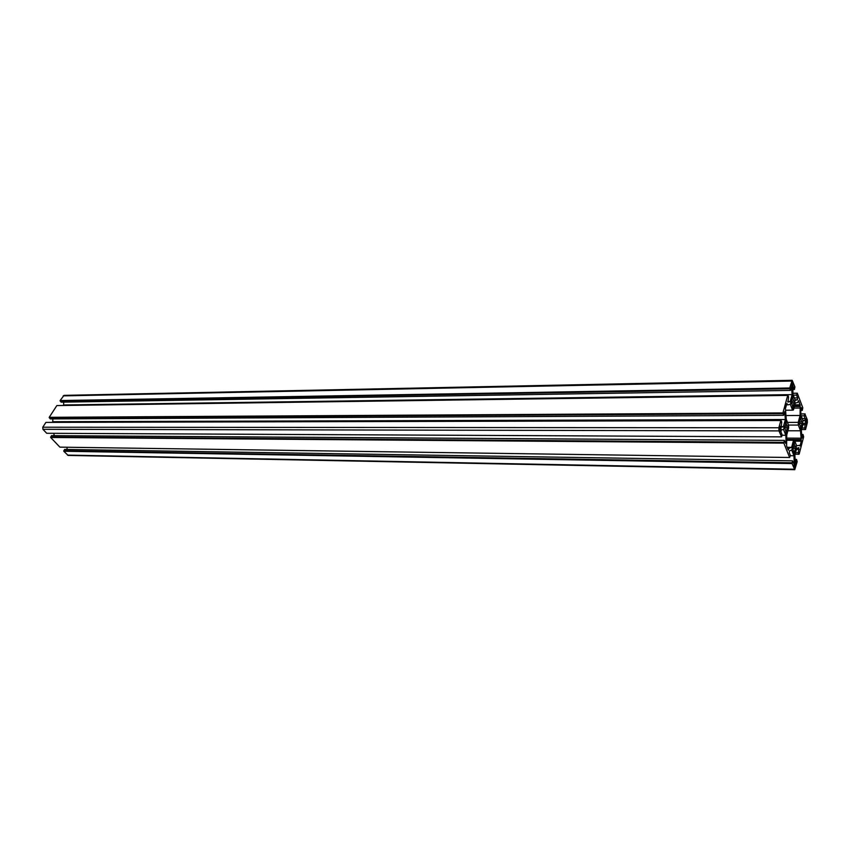 <?xml version="1.0" encoding="UTF-8"?>
<svg xmlns="http://www.w3.org/2000/svg" width="850" height="850" viewBox="0 0 850 850"><rect width="100%" height="100%" fill="white"/><g stroke="black" fill="none" stroke-linecap="round" stroke-linejoin="round"><path stroke-width="1.27" d="M794.761 469.699L68.127 455.419L63.792 451.244L64.579 449.438L792.551 460.849L792.062 463.558L794.761 469.699L797.173 461.709L796.546 459.425L795.388 463.197L794.846 455.451L796.705 448.386L798.862 447.663L798.288 452.721L799.138 454.176L803.643 436.826L803.037 434.531L801.911 438.207L801.38 430.536L803.186 423.651L805.322 423.024L804.737 428.007L805.556 429.473L807.351 422.588L807.266 419.634L804.865 413.95L804.376 415.809L805.216 420.378L803.101 420.984L800.923 415.246L800.721 408.51L801.274 407.607L802.304 410.359L802.782 407.745L797.289 393.199L796.546 395.123L797.608 397.917L797.417 399.797L795.249 400.329L792.997 394.411L792.784 387.558L793.358 386.676L794.421 389.502L794.909 386.877L792.168 380.301L789.746 387.993L790.394 390.394L791.552 386.75L792.115 394.612L790.234 401.54L787.992 402.082M67.139 449.48L66.98 447.249M789.618 457.491L59.893 447.142L50.692 437.474L51.489 435.646L784.359 440.385L783.849 443.116L789.618 457.491L790.383 455.451L789.299 452.742L789.491 450.808L791.711 450.064L793.974 455.749L794.187 462.559L793.836 463.76L792.551 460.849M54.102 435.668L53.932 433.319M781.341 436.858L46.708 433.277L42.925 429.303L42.766 427.221L45.911 422.397L780.831 420.527L778.844 427.773L778.94 430.897L781.596 436.783L782.128 434.817L781.001 432.013L781.203 430.068L783.498 429.399L785.836 435.264L786.048 442.181L785.687 443.392L784.359 440.385M46.282 422.397L780.831 420.527M52.679 422.333L52.881 418.901M783.572 415.331L50.267 418.912L49.215 417.318L56.865 405.567L787.716 395.399L782.914 412.919L783.572 415.331L784.773 411.57L785.347 419.517L783.413 426.626L781.118 427.284L781.734 422.089L781.086 420.463M57.248 405.556L787.716 395.399M63.623 405.429L63.708 402.124M790.394 390.394L61.157 402.167L60.116 400.562L64.005 395.367L792.168 380.301M792.848 389.523L794.421 389.502M780.088 431.736L781.044 429.101L780.056 426.084L779.216 428.846L780.088 431.736M795.558 464.737L794.654 462.623L793.847 465.364L794.782 468.233L795.558 464.737L794.017 464.706M791.403 385.167L792.327 387.441L793.124 384.806L792.179 381.777L791.403 385.167M798.702 423.544L802.761 423.279L802.708 421.589L801.805 421.844L800.891 419.443L800.806 416.585L798.724 424.447L799.638 424.182L800.562 426.583L800.647 429.452L801.858 423.544M800.349 426.424L801.104 426.424M800.647 429.282L801.189 429.293M798.713 424.182L799.638 424.182M800.349 419.454L800.891 419.443M799.638 421.855L801.805 421.844M798.692 423.279L802.761 423.279M785.644 423.757L784.837 426.732L783.87 427.008L783.923 428.761L784.89 428.474L785.867 430.939L785.952 433.882L787.238 427.794L788.194 427.518L788.141 425.776L787.185 426.052L786.218 423.598L786.122 420.644L785.549 420.803L785.644 423.757M785.634 423.598L786.218 423.598M784.89 426.052L787.185 426.052M783.881 427.518L788.194 427.518M783.891 427.794L787.238 427.794M785.634 430.769L786.431 430.769M785.952 433.712L786.526 433.712M783.912 428.474L784.89 428.474M792.402 398.682L792.965 398.682L792.869 395.76L792.317 395.888L791.616 401.71L790.67 401.944L790.723 403.665L791.669 403.442L792.625 405.907L792.71 408.829L793.953 402.868L794.888 402.645L794.835 400.924L793.911 401.158L792.965 398.682M791.658 401.179L793.911 401.158M793.061 449.108L794.102 454.389L795.345 448.343L796.269 448.035L796.216 446.324L795.292 446.632L794.346 444.242L794.261 441.352L793.018 447.387L792.072 447.695L792.126 449.416L793.061 449.108L792.115 449.098M790.702 402.688L794.888 402.645M790.702 402.911L793.953 402.868M792.444 405.779L793.178 405.769M792.71 408.68L793.263 408.68M790.723 403.442L791.669 403.442M793.794 444.242L794.346 444.242M793.082 446.611L795.292 446.632M792.083 447.993L796.269 448.035M792.094 448.311L795.345 448.343M793.751 451.297L794.559 451.297M794.091 454.187L794.654 454.197M806.99 420.824L806.119 418.689L805.364 421.303L806.257 424.182L806.99 420.824L805.481 420.835M799.499 445.368L800.052 445.963L801.295 441.214L800.53 430.791L798.32 425.064L798.246 422.376L800.073 415.48L800.222 405.663L798.554 400.637L797.714 402.443L795.324 403.038L793.464 409.955L792.593 410.178L790.319 404.281L787.801 404.897L786.909 403.484L785.442 408.51L786.25 419.273L788.556 425.159L788.641 427.89L786.728 434.987L786.601 445.995L788.301 450.064L789.183 448.152L791.637 447.344L793.507 440.268L794.378 439.981L796.62 445.697L799.499 445.368M786.888 439.939L794.378 439.981M786.888 440.226L793.507 440.268M787.121 447.302L791.637 447.344M785.782 410.231L792.593 410.178M786.133 415.544L800.073 415.48M787.472 422.397L798.246 422.376M788.524 425.074L798.32 425.064M787.865 430.769L800.53 430.791M787.961 395.346L788.588 396.982L787.971 402.092M793.284 395.165L796.546 395.123M792.954 393.316L797.056 393.252M792.954 393.263L797.289 393.199M800.774 410.369L802.304 410.359M801.146 415.82L804.376 415.809M800.881 413.971L804.865 413.95M800.881 413.908L805.099 413.886M801.646 429.547L805.322 429.547M802.049 427.996L804.737 428.007M801.497 434.531L803.037 434.531M795.175 454.208L798.894 454.261M795.568 452.689L798.288 452.721M794.973 459.393L796.546 459.425M63.792 451.244L792.062 463.558M63.973 450.967L792.168 463.133M63.761 450.734L792.03 462.793M790.319 455.706L793.974 455.749M50.692 437.474L783.849 443.116M50.873 437.187L783.966 442.691M50.649 436.953L783.827 442.34M782.011 435.253L785.836 435.264M780.746 426.626L783.413 426.626M53.083 421.706L785.347 419.517M49.258 417.828L782.935 413.695M49.438 417.552L783.052 413.281M49.215 417.318L782.914 412.919M787.663 401.572L790.234 401.54M63.92 404.972L792.115 394.612M60.159 401.083L789.767 388.758M60.339 400.807L789.884 388.344M60.116 400.562L789.746 387.993M779.174 429.101L781.044 429.101M793.826 465.46L795.579 465.492M791.467 384.072L793.103 384.041M791.339 384.837L793.124 384.806M805.322 421.568L807.011 421.568M787.461 448.131L789.183 448.152M787.78 448.938L788.704 448.949M786.569 404.377L787.334 404.377M794.846 404.812L800.201 404.77M794.601 405.716L800.222 405.663M794.378 406.555L799.999 406.502M793.964 408.106L799.85 408.053M786.824 438.122L800.753 438.196M786.866 439.546L800.997 439.631M794.495 440.279L801.263 440.321M794.846 441.171L801.295 441.214M779.365 428.326L781.023 428.326M795.058 399.829L797.417 399.797M794.346 397.959L797.608 397.917M802.878 420.389L805.216 420.378M802.177 418.529L805.396 418.519M802.899 424.756L805.588 424.756M796.45 449.363L799.159 449.395M795.122 462.772L795.664 462.783M67.458 455.101L794.336 469.232M793.22 462.538L794.187 462.559M785.071 442.181L786.048 442.181M42.925 429.303L778.94 430.897M42.766 427.221L778.844 427.773M784.327 412.579L785.134 412.579M791.106 387.77L791.903 387.749M63.176 395.877L791.648 381.044"/></g></svg>
